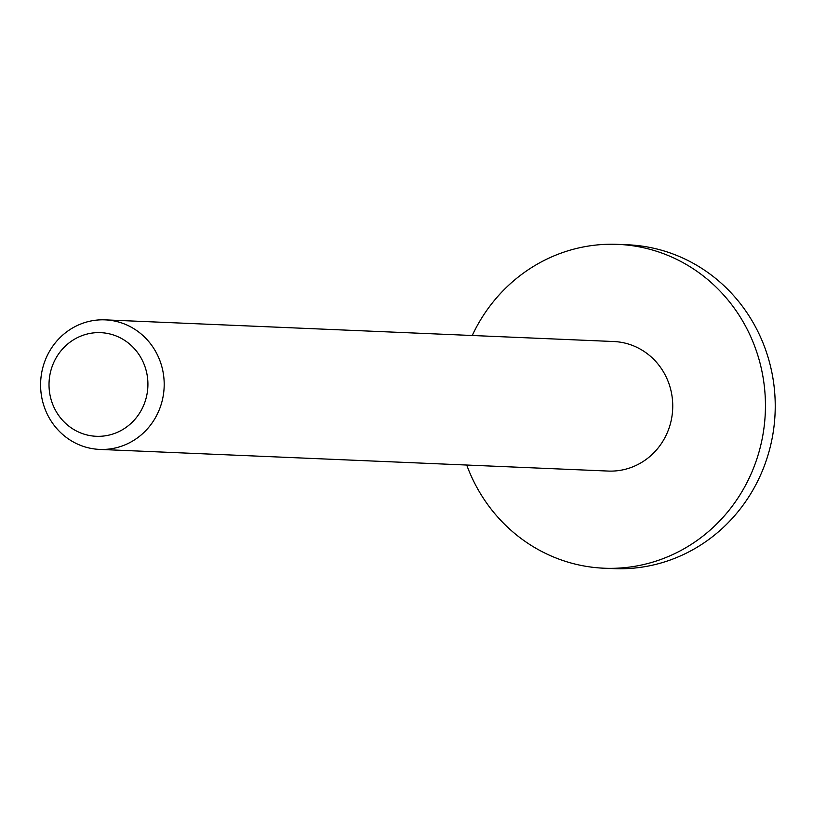 <?xml version="1.0" encoding="UTF-8"?>
<svg xmlns="http://www.w3.org/2000/svg" width="813" height="813" viewBox="0 0 813 813"><rect width="100%" height="100%" fill="white"/><g stroke="black" fill="none" stroke-linecap="round" stroke-linejoin="round"><path stroke-width="1.22" d="M105.151 319.865L613.703 341.521A64.827 61.798 92.4 0 1 670.816 422.11A64.827 61.798 92.4 0 1 608.185 471.062L99.633 449.406A64.827 61.798 92.4 0 1 40.65 382.008A64.827 61.798 92.4 0 1 105.151 319.865A64.827 61.798 92.4 0 1 162.265 400.453A64.827 61.798 92.4 0 1 99.633 449.406M146.37 397.13A51.859 49.441 92.4 0 1 63.902 421.703A51.859 49.441 92.4 0 1 85.141 334.59A51.859 49.441 92.4 0 1 146.37 397.13M472.241 335.495A162.072 154.49 92.4 0 1 617.839 244.367L627.626 244.784A162.072 154.49 92.4 0 1 770.409 446.256A162.072 154.49 92.4 0 1 613.845 568.633L604.049 568.216A162.072 154.49 92.4 0 1 466.723 465.036M617.839 244.367A162.072 154.49 92.4 0 1 760.622 445.839A162.072 154.49 92.4 0 1 604.049 568.216"/></g></svg>
